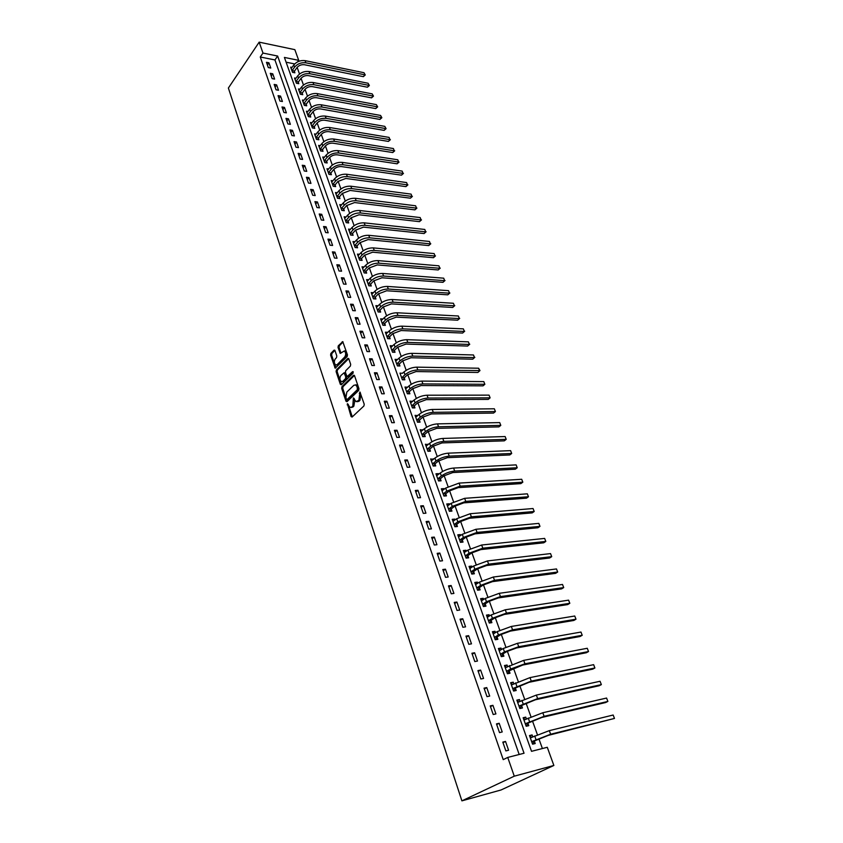 <?xml version="1.0" encoding="UTF-8"?>
<svg xmlns="http://www.w3.org/2000/svg" width="843" height="843" viewBox="0 0 843 843"><rect width="100%" height="100%" fill="white"/><g stroke="black" fill="none" stroke-linecap="round" stroke-linejoin="round"><path stroke-width="1.26" d="M347.379 403.66L351.078 416.558L352.1 417.053L363.934 405.947L364.218 404.197L359.908 391.974L358.897 400.351L356.031 401.637L353.396 397.896L352.806 406.126L351.837 407.053L349.993 407.401L347.379 403.66M348.159 404.229L352.29 416.885M360.277 392.585L360.846 394.798L359.803 394.798M354.186 398.444L354.745 400.615L353.702 400.615M334.998 350.604L334.018 350.182L330.877 353.417L330.604 355.114L335.187 368.191L347.168 356.557L347.453 354.829L342.764 341.657L338.306 345.767L338.032 347.474L340.245 353.396L344.344 350.962C345.978 352.669 346.094 354.692 344.692 357.042L337.189 364.629L335.651 364.956C334.039 363.27 333.912 361.257 335.282 358.928L336.526 357.664L336.789 355.957L334.998 350.604M519.183 754.485L274.944 59.948L260.276 56.997L262.963 53.056L259.17 42.15L228.379 88.03L461.901 800.85L501.048 789.975L553.862 765.465L547.276 747.288L531.522 751.324L284.407 57.429L298.717 60.359L294.839 49.653L259.17 42.15M260.276 56.997L503.229 759.638L507.739 757.425L514.262 776.182L461.901 800.85M341.963 386.663L341.689 388.37L345.967 401.215L346.979 401.689L358.675 390.446L358.96 388.718L354.555 375.757L353.533 375.304L341.963 386.663L342.996 386.674L342.722 388.37L347.158 401.521M340.34 384.313L336.115 371.637L336.389 369.94L347.811 358.433L348.823 358.865L350.677 364.324L350.403 366.052L345.704 370.73L345.43 372.448L347.074 376.642L352.564 371.679L353.08 373.196L341.331 384.777L340.34 384.313L341.373 384.324L337.147 371.647L336.115 371.637M508.582 750.228L505.515 741.429L502.797 742.093L505.863 750.913L508.582 750.228M502.217 731.956L499.182 723.273L496.474 723.895L499.499 732.609L502.217 731.956M495.916 713.916L492.923 705.328L490.215 705.918L493.208 714.516L495.916 713.916M489.699 696.076L486.748 687.593L484.04 688.151L487.001 696.645L489.699 696.076M483.566 678.457L480.636 670.08L477.939 670.596L480.858 678.994L483.566 678.457M477.496 661.049L474.598 652.767L471.911 653.251L474.799 661.544L477.496 661.049M471.49 643.852L468.634 635.664L465.947 636.107L468.803 644.305L471.49 643.852M465.568 626.844L462.744 618.751L460.057 619.162L462.881 627.276L465.568 626.844M459.709 610.037L456.917 602.039L454.24 602.418L457.022 610.437L459.709 610.037M453.913 593.43L451.163 585.527L448.487 585.874L451.237 593.788L453.913 593.43M448.191 577.012L445.462 569.194L442.796 569.51L445.526 577.339L448.191 577.012M442.533 560.774L439.835 553.05L437.18 553.335L439.867 561.08L442.533 560.774M436.937 544.736L434.271 537.096L431.616 537.349L434.282 545L436.937 544.736M431.405 528.867L428.771 521.311L426.126 521.543L428.75 529.109L431.405 528.867M425.936 513.187L423.334 505.716L420.689 505.916L423.291 513.398L425.936 513.187M420.531 497.676L417.959 490.289L415.314 490.457L417.886 497.855L420.531 497.676M415.188 482.333L412.638 475.031L410.004 475.178L412.543 482.491L415.188 482.333M409.898 467.17L407.38 459.941L404.745 460.057L407.264 467.296L409.898 467.17M404.672 452.164L402.174 445.02L399.55 445.115L402.037 452.269L404.672 452.164M399.498 437.327L397.032 430.267L394.408 430.33L396.874 437.401L399.498 437.327M394.376 422.659L391.942 415.662L389.329 415.704L391.763 422.701L394.376 422.659M389.318 408.138L386.905 401.226L384.303 401.236L386.705 408.16L389.318 408.138M384.313 393.776L381.932 386.937L379.329 386.926L381.71 393.776L384.313 393.776M379.361 379.571L377 372.806L374.408 372.775L376.758 379.55L379.361 379.571M374.461 365.514L372.121 358.823L369.54 358.77L371.868 365.472L374.461 365.514M369.613 351.615L367.306 344.987L364.713 344.913L367.021 351.542L369.613 351.615M364.819 337.853L362.532 331.299L359.95 331.204L362.237 337.758L364.819 337.853M360.066 324.239L357.811 317.758L355.23 317.632L357.495 324.123L360.066 324.239M355.367 310.772L353.133 304.355L350.562 304.207L352.806 310.635L355.367 310.772M350.72 297.431L348.507 291.088L345.946 290.919L348.159 297.284L350.72 297.431M346.125 284.239L343.933 277.958L341.373 277.769L343.565 284.059L346.125 284.239M341.573 271.183L339.402 264.965L336.852 264.755L339.012 270.982L341.573 271.183M337.063 258.253L334.913 252.099L332.374 251.878L334.513 258.042L337.063 258.253M332.606 245.461L330.477 239.37L327.938 239.127L330.066 245.229L332.606 245.461M328.19 232.794L326.083 226.767L323.554 226.504L325.651 232.542L328.19 232.794M323.817 220.265L321.731 214.291L319.212 214.006L321.288 219.991L323.817 220.265M319.486 207.852L317.432 201.941L314.913 201.635L316.968 207.557L319.486 207.852M315.208 195.565L313.164 189.707L310.656 189.39L312.69 195.249L315.208 195.565M310.962 183.395L308.949 177.599L306.43 177.262L308.454 183.068L310.962 183.395M306.768 171.35L304.766 165.607L302.258 165.26L304.26 171.003L306.768 171.35M302.605 159.422L300.624 153.742L298.127 153.373L300.108 159.064L302.605 159.422M298.485 147.609L296.525 141.982L294.038 141.603L295.998 147.23L298.485 147.609M294.418 135.913L292.468 130.338L289.981 129.938L291.92 135.523L294.418 135.913M290.371 124.332L288.454 118.81L285.967 118.399L287.895 123.921L290.371 124.332M286.378 112.857L284.47 107.398L281.994 106.966L283.901 112.435L286.378 112.857M282.416 101.497L280.529 96.081L278.064 95.638L279.939 101.065L282.416 101.497M278.496 90.243L276.62 84.88L274.165 84.426L276.03 89.79L278.496 90.243M274.607 79.094L272.753 73.784L270.297 73.309L272.141 78.631L274.607 79.094M270.761 68.062L268.917 62.793L266.472 62.308L268.306 67.577L270.761 68.062M542.397 748.542L538.877 738.763M537.413 734.696L532.428 720.839M530.953 716.761L526.053 703.136M524.578 699.047L519.752 685.644M518.276 681.534L513.524 668.351M512.038 664.231L507.37 651.27M505.884 647.139L501.29 634.379M499.794 630.237L495.284 617.677M493.787 613.535L489.34 601.175M487.834 597.013L483.46 584.863M481.964 580.69L477.654 568.73M476.147 564.557L471.911 552.787M470.405 548.603L466.232 537.023M464.725 532.818L460.615 521.427M459.108 517.223L455.072 506.011M453.555 501.796L449.572 490.752M448.054 486.537L444.145 475.673M442.628 471.448L438.771 460.763M437.254 456.527L433.46 446M431.932 441.764L428.202 431.405M426.674 427.169L423.007 416.969M421.479 412.722L417.865 402.68M416.337 398.433L412.775 388.549M411.236 384.292L407.738 374.566M406.2 370.309L402.754 360.73M401.226 356.463L397.822 347.031M396.294 342.774L392.943 333.491M391.405 329.213L388.117 320.077M386.579 315.809L383.344 306.81M381.805 302.532L378.612 293.67M377.074 289.391L373.934 280.666M372.385 276.388L369.297 267.8M367.759 263.522L364.703 255.06M363.164 250.782L360.161 242.447M358.623 238.169L355.672 229.96M354.123 225.682L351.215 217.599M349.676 213.311L346.81 205.355M345.272 201.077L342.448 193.237M340.909 188.958L338.127 181.245M336.589 176.956L333.849 169.359M332.3 165.07L329.613 157.588M328.064 153.3L325.419 145.934M323.87 141.645L321.257 134.395M319.718 130.107L317.137 122.962M315.598 118.673L313.059 111.634M311.52 107.356L309.023 100.422M307.484 96.134L305.029 89.305M303.48 85.027L301.056 78.304M299.518 74.026L297.136 67.398M294.681 63.931L286.104 62.203M532.818 736.877L532.112 734.927L529.499 735.56L532.586 744.19L535.2 743.537L534.357 741.187M526.411 718.984L525.747 717.14L523.134 717.741L526.18 726.266L528.793 725.644L527.96 723.326M520.078 701.313L519.446 699.564L516.843 700.133L519.846 708.552L522.46 707.972L521.638 705.686M513.819 683.852L513.229 682.187L510.616 682.725L513.598 691.049L516.201 690.501L515.389 688.236M507.634 666.592L507.075 665.022L504.472 665.527L507.412 673.757L510.015 673.241L509.214 671.007M501.522 649.531L500.995 648.056L498.403 648.52L501.3 656.655L503.903 656.181L503.113 653.968M495.484 632.671L494.989 631.291L492.396 631.713L495.262 639.763L497.865 639.31L497.075 637.129M489.509 616.012L489.045 614.705L486.453 615.105L489.298 623.051L491.89 622.64L491.111 620.48M483.608 599.542L483.176 598.319L480.594 598.688L483.397 606.538L485.979 606.159L485.22 604.02M477.781 583.251L477.37 582.113L474.788 582.45L477.57 590.216L480.152 589.868L479.393 587.761M472.006 567.149L471.627 566.096L469.056 566.401L471.795 574.083L474.377 573.756L473.629 571.67M466.305 551.227L465.958 550.247L463.387 550.532L466.095 558.119L468.666 557.834L467.928 555.769M460.668 535.484L460.341 534.588L457.77 534.831L460.457 542.344L463.028 542.081L462.291 540.047M455.083 519.92L454.788 519.098L452.227 519.32L454.883 526.738L457.443 526.506L456.727 524.494M449.572 504.525L449.298 503.777L446.748 503.966L449.372 511.311L451.932 511.111L451.216 509.109M444.113 489.309L443.871 488.624L441.321 488.792L443.913 496.053L446.474 495.874L445.768 493.903M438.718 474.251L438.508 473.64L435.957 473.777L438.529 480.963L441.079 480.816L440.373 478.856M433.386 459.351L430.647 458.929L433.186 466.031L435.736 465.905L435.041 463.977M428.107 444.619L425.399 444.24L427.917 451.268L430.457 451.174L429.772 449.256M422.891 430.056L420.214 429.709L422.691 436.663L425.23 436.59L424.556 434.693M417.728 415.631L415.072 415.336L417.527 422.217L420.056 422.164L419.392 420.288M412.617 401.373L409.993 401.11L412.427 407.917L414.946 407.896L414.282 406.041M407.559 387.264L404.967 387.032L407.369 393.776L409.888 393.776L409.234 391.942M402.554 373.301L399.982 373.112L402.364 379.782L404.882 379.803L404.229 377.991M397.601 359.487L395.061 359.339L397.422 365.925L399.93 365.978L399.287 364.176M392.712 345.809L390.193 345.704L392.522 352.226L395.03 352.29L394.398 350.519M387.843 332.3L385.367 332.205L387.675 338.665L390.183 338.76L389.55 337M382.996 318.97L380.604 318.854L382.88 325.25L385.377 325.356L384.756 323.617M378.201 305.767L375.873 305.64L378.138 311.963L380.625 312.089L380.014 310.372M373.449 292.7L371.205 292.553L373.438 298.812L375.925 298.97L375.314 297.263M368.76 279.76L366.579 279.602L368.791 285.809L371.268 285.977L370.667 284.291M364.123 266.957L361.995 266.788L364.187 272.921L366.663 273.111L366.062 271.446M359.529 254.28L357.464 254.101L359.634 260.171L362.1 260.382L361.51 258.727M354.987 241.73L352.975 241.53L355.124 247.547L357.58 247.779L357 246.145M350.488 229.296L348.528 229.096L350.656 235.049L353.112 235.302L352.532 233.68M346.03 216.999L344.123 216.788L346.231 222.678L348.686 222.942L348.106 221.34M341.626 204.807L339.771 204.586L341.858 210.423L344.302 210.708L343.733 209.127M337.274 192.741L335.451 192.52L337.516 198.295L339.961 198.6L339.402 197.02M332.953 180.792L331.183 180.56L333.227 186.282L335.662 186.598L335.103 185.049M328.686 168.969L326.958 168.726L328.981 174.385L331.404 174.722L330.856 173.184M324.45 157.241L322.764 156.998L324.766 162.615L327.189 162.962L326.652 161.434M320.266 145.639L318.612 145.386L320.603 150.95L323.017 151.308L322.479 149.801M316.114 134.142L314.502 133.879L316.473 139.39L318.886 139.769L318.348 138.273M312.015 122.751L310.435 122.488L312.384 127.946L314.787 128.347L314.26 126.861M307.948 111.476L306.399 111.213L308.338 116.608L310.74 117.019L310.213 115.554M303.923 100.306L302.405 100.032L304.323 105.386L306.715 105.807L306.199 104.353M299.929 89.232L298.454 88.958L300.35 94.258L302.742 94.701L302.226 93.257M295.977 78.273L294.534 77.988L296.409 83.246L298.801 83.699L298.285 82.266M292.068 67.408L290.645 67.124L292.51 72.329L294.892 72.793L294.386 71.381M297.684 61.802L298.717 60.359M507.739 757.425L524.04 753.242L277.642 56.049L262.963 53.056M514.262 776.182L553.862 765.465M274.944 59.948L277.642 56.049M532.112 734.927L529.699 736.129M525.747 717.14L523.355 718.373M519.446 699.564L517.086 700.828M513.229 682.187L510.89 683.494M507.075 665.022L504.767 666.349M500.995 648.056L498.719 649.416M494.989 631.291L492.733 632.671M489.045 614.705L486.822 616.117M483.176 598.319L480.974 599.752M477.37 582.113L475.189 583.577M471.627 566.096L469.477 567.581M465.958 550.247L463.819 551.765M460.341 534.588L458.234 536.116M454.788 519.098L452.712 520.647M449.298 503.777L447.243 505.357M443.871 488.624L441.837 490.226M438.508 473.64L436.484 475.262M433.197 458.813L431.194 460.457M427.938 444.156L425.968 445.81M422.743 429.645L420.783 431.321M417.601 415.293L415.662 416.99M412.512 401.099L410.604 402.817M407.485 387.042L405.588 388.781M402.501 373.143L403.997 371.953C407.654 368.971 411.921 367.369 416.811 367.148L478.613 368.222L479.994 370.572L417.822 369.929C412.933 370.161 408.655 371.763 404.998 374.735L401.879 377.643L404.387 377.664L407.506 374.766L416.052 371.563L477.844 372.458L479.656 370.888L478.613 368.222M397.569 359.392L395.767 361.11M392.69 345.778L391.004 347.421M505.515 741.429L503.008 742.704M499.182 723.273L496.706 724.569M492.923 705.328L490.478 706.666M486.748 687.593L484.325 688.963M480.636 670.08L478.244 671.481M474.598 652.767L472.238 654.2M468.634 635.664L466.305 637.118M462.744 618.751L460.436 620.248M456.917 602.039L454.64 603.556M451.163 585.527L448.908 587.065M445.462 569.194L443.239 570.764M439.835 553.05L437.633 554.652M434.271 537.096L432.09 538.719M428.771 521.311L426.621 522.966M423.334 505.716L421.205 507.391M417.959 490.289L415.852 491.985M412.638 475.031L410.552 476.748M407.38 459.941L405.314 461.69M402.174 445.02L400.13 446.79M397.032 430.267L395.009 432.048M391.942 415.662L389.94 417.475M386.905 401.226L384.924 403.049M381.932 386.937L379.972 388.781M377 372.806L375.061 374.671M372.121 358.823L370.203 360.709M367.306 344.987L365.409 346.884M362.532 331.299L360.656 333.217M357.811 317.758L355.946 319.687M353.133 304.355L351.299 306.304M348.507 291.088L346.684 293.048M343.933 277.958L342.132 279.939M339.402 264.965L337.621 266.957M334.913 252.099L333.154 254.112M330.477 239.37L328.728 241.393M326.083 226.767L324.355 228.801M321.731 214.291L320.024 216.335M317.432 201.941L315.735 203.995M313.164 189.707L311.488 191.782M308.949 177.599L307.274 179.685M304.766 165.607L303.111 167.715M300.624 153.742L298.991 155.85M296.525 141.982L294.913 144.111M292.468 130.338L290.867 132.477M288.454 118.81L286.862 120.96M284.47 107.398L282.9 109.548M280.529 96.081L278.97 98.252M276.62 84.88L275.081 87.061M272.753 73.784L271.225 75.975M268.917 62.793L267.41 64.995M351.204 407.464L352.869 407.043L351.837 407.053M354.745 400.615L353.849 406.126L352.869 407.043M357.253 401.711L358.949 401.279L357.906 401.289M360.846 394.798L359.94 400.341L358.949 401.279M354.418 375.462L342.996 386.674M346.462 399.15L347.168 399.477L357.432 389.603L357.084 386.789L355.704 384.935L353.807 385.304L346.821 392.079L345.936 397.559L346.462 399.15M347.063 399.55L348.212 399.477L347.168 399.477M355.535 384.861L356.747 384.935L358.127 386.789L358.475 389.603L348.212 399.477M348.707 358.612L337.411 369.951L337.147 371.647M347.485 376.642L348.696 376.536L353.28 372.005M340.878 375.535C339.487 377.875 339.613 379.898 341.267 381.616L342.816 381.299L345.472 378.676L345.746 376.958L344.113 372.775L340.878 375.535M342.342 381.637L343.849 381.31L342.816 381.299M344.745 372.775L346.789 376.969L346.515 378.686L343.849 381.31M336.694 364.977L338.222 364.65L337.189 364.629M344.323 350.951L345.377 350.994C347.01 352.69 347.126 354.713 345.725 357.063L338.222 364.65M343.059 341.963L339.339 345.799L339.065 347.506L340.983 353.112M334.892 350.372L331.9 353.449L331.636 355.135L335.925 367.906M529.984 736.898L532.218 737.172M534.567 740.892L548.34 735.37L614.484 718.436L550.627 734.232L531.944 741.545L534.567 740.892L532.502 743.958M613.156 715.022L614.484 718.436L613.156 715.022L549.32 730.639L530.342 737.91M523.629 719.142L525.695 719.353M528.161 723.031L541.838 717.467L605.601 702.556L607.877 701.429L544.093 716.308L525.547 723.642L528.161 723.031L526.127 726.108M606.57 698.046L607.877 701.429L606.57 698.046L542.797 712.746L523.956 720.059M517.36 701.587L519.256 701.755M521.838 705.38L535.4 699.785L599.099 685.77L601.354 684.611L537.634 698.594L519.225 705.96L521.838 705.38L519.815 708.468M600.058 681.27L601.354 684.611L600.058 681.27L536.359 695.075L517.655 702.419M511.164 684.231L512.902 684.368M515.589 687.93L529.046 682.303L592.682 669.163L594.905 667.983L531.259 681.091L512.976 688.478L515.589 687.93L513.587 691.039M593.63 664.674L594.905 667.983L593.63 664.674L529.994 677.614L511.427 684.98M505.031 667.087L506.611 667.182M509.404 670.691L522.765 665.032L586.328 652.745L588.53 651.544L524.947 663.789L510.647 669.015L506.812 671.207L509.404 670.691L507.486 673.736M587.265 648.278L588.53 651.544L587.265 648.278L523.703 660.354L505.273 667.751M498.982 650.143L500.405 650.206M503.303 653.662L507.096 651.428L516.559 647.961L580.037 636.518L582.218 635.285L518.719 646.697L504.493 651.892L500.71 654.136L503.303 653.662L501.448 656.634M580.975 632.05L582.218 635.285L580.975 632.05L517.486 643.304L503.271 648.499L499.182 650.733M492.986 633.388L494.261 633.42M497.265 636.813L501.016 634.537L510.426 631.091L573.83 620.459L575.99 619.205L512.555 629.795L498.424 634.979L494.672 637.255L497.265 636.813L495.484 639.721M574.747 616.012L575.99 619.205L574.747 616.012L511.332 626.444L497.212 631.618L493.176 633.894M487.075 616.823L488.202 616.844M491.3 620.174L495.01 617.845L504.356 614.421L567.687 604.589L569.815 603.303L506.474 613.103L492.417 618.256L488.708 620.574L491.3 620.174L489.583 623.009M568.593 600.153L569.815 603.303L568.593 600.153L505.263 609.784L491.227 614.926L487.233 617.266M481.227 600.458L482.207 600.448M485.399 603.714L489.066 601.344L498.371 597.929L561.607 588.888L563.714 587.582L500.457 596.591L486.485 601.723L482.818 604.094L485.399 603.714L483.745 606.486M562.502 584.462L563.714 587.582L562.502 584.462L499.256 593.314L485.305 598.435L481.353 600.817M475.441 584.273L476.284 584.252M479.572 587.445L483.197 585.031L492.438 581.638L555.6 573.356L557.687 572.028L494.504 580.269L480.615 585.379L476.99 587.792L479.572 587.445L477.981 590.163M556.485 568.941L557.687 572.028L556.485 568.941L493.324 577.023L479.446 582.134L475.547 584.557M469.72 568.266L470.426 568.245M473.808 571.354L477.391 568.909L486.58 565.527L549.647 557.992L551.722 556.654L488.624 564.136L474.82 569.215L471.237 571.67L473.808 571.354L472.27 574.02M550.532 553.588L551.722 556.654L550.532 553.588L487.454 560.932L473.661 566.011L469.793 568.488M464.071 552.439L464.63 552.407M468.107 555.453L471.659 552.966L480.784 549.594L543.767 542.797L545.811 541.427L482.807 548.182L469.077 553.24L465.536 555.737L468.107 555.453L466.622 558.066M544.641 538.414L545.811 541.427L544.641 538.414L481.648 545.01L467.939 550.068L464.124 552.587M462.47 539.731L465.979 537.202L475.062 533.84L537.95 527.76L539.973 526.38L477.054 532.407L463.408 537.455L459.909 539.984L462.47 539.731L461.026 542.291M538.814 523.387L539.973 526.38L538.814 523.387L475.916 529.278L462.28 534.314L458.508 536.875M456.895 524.177L460.362 521.606L469.393 518.266L532.196 512.892L534.199 511.49L471.374 516.812L457.802 521.828L454.335 524.399L456.895 524.177L455.505 526.685M533.05 508.529L534.199 511.49L533.05 508.529L470.236 513.714L456.685 518.73L452.954 521.332M451.384 508.793L454.82 506.19L463.798 502.86L526.496 498.171L528.477 496.759L465.747 501.385L452.259 506.39L448.824 508.993L451.384 508.793L450.036 511.258M527.349 493.829L528.477 496.759L527.349 493.829L464.63 498.329L451.153 503.313L447.454 505.958M445.936 493.587L449.33 490.942L458.255 487.633L520.869 483.619L522.829 482.175L460.183 486.137L446.769 491.111L443.386 493.756L445.936 493.587L444.63 496M521.701 479.277L522.829 482.175L521.701 479.277L459.087 483.102L445.684 488.076L442.027 490.763M440.541 478.539L443.903 475.863L452.775 472.565L515.294 469.214L517.233 467.749L454.683 471.047C449.709 471.574 445.262 473.229 441.353 476L437.991 478.687L440.541 478.539L439.277 480.921M516.116 464.883L517.233 467.749L516.116 464.883L453.597 468.055C448.624 468.571 444.177 470.215 440.278 473.007L436.653 475.726M435.209 463.661L438.529 460.952L447.359 457.665L509.773 454.957L511.69 453.481L449.245 456.126C444.282 456.611 439.867 458.255 435.989 461.068L432.67 463.776L435.209 463.661L433.976 466M510.595 450.647L511.69 453.481L510.595 450.647L448.17 453.165C443.207 453.639 438.792 455.283 434.925 458.097L431.342 460.858M429.93 448.94L433.218 446.2L441.995 442.923L504.314 440.847L506.211 439.351L443.871 441.374C438.918 441.806 434.524 443.45 430.678 446.284L427.401 449.034L429.93 448.94L428.739 451.237M505.126 436.548L506.211 439.351L505.126 436.548L442.796 438.444C437.854 438.866 433.46 440.499 429.624 443.344L426.084 446.147M424.714 434.377L427.97 431.605L436.695 428.349L498.908 426.885L500.795 425.378L438.55 426.779C433.608 427.169 429.235 428.802 425.43 431.669L422.185 434.451L424.714 434.377L423.555 436.632M499.709 422.596L500.795 425.378L499.709 422.596L437.485 423.871C432.554 424.261 428.191 425.884 424.387 428.76L420.889 431.595M419.551 419.972L422.775 417.169L431.447 413.924L493.566 413.07L495.421 411.542L433.281 412.332C428.36 412.68 424.008 414.313 420.236 417.201L417.022 420.014L419.551 419.972L418.423 422.195M494.356 408.792L495.421 411.542L494.356 408.792L432.238 409.466C427.317 409.803 422.975 411.426 419.213 414.334L415.736 417.201M414.45 405.715L417.633 402.88L426.263 399.656L488.266 399.392L490.11 397.854L428.075 398.044C423.165 398.36 418.834 399.972 415.104 402.901L411.921 405.736L414.45 405.715L413.344 407.907M489.056 395.135L490.11 397.854L489.056 395.135L427.043 395.209C422.132 395.515 417.812 397.127 414.082 400.056L410.646 402.954M409.392 391.616L412.543 388.749L421.131 385.536L483.028 385.852L484.862 384.303L422.923 383.913C418.023 384.187 413.723 385.788 410.025 388.739L406.874 391.616L409.392 391.616L408.328 393.776M483.808 381.605L484.862 384.303L483.808 381.605L421.9 381.099C417 381.363 412.701 382.975 409.013 385.925L405.62 388.865M404.387 377.664L403.354 379.782M399.445 363.86L402.532 360.93L411.026 357.748L472.712 359.192L474.504 357.611L412.775 356.094C407.907 356.283 403.649 357.885 400.014 360.878L396.937 363.807L399.445 363.86L398.433 365.946M473.481 354.966L474.504 357.611L473.481 354.966L411.774 353.343C406.906 353.523 402.648 355.124 399.034 358.127L395.704 361.12M474.851 357.316L472.712 359.192M394.545 350.193L397.601 347.242L406.052 344.07L467.633 346.062L469.403 344.46L407.791 342.395C402.922 342.553 398.697 344.144 395.093 347.168L392.048 350.13L394.545 350.193L393.565 352.258M468.392 341.847L469.403 344.46L468.392 341.847L406.8 339.676C401.932 339.824 397.706 341.415 394.113 344.439L390.825 347.474M469.762 344.197L467.633 346.062M389.698 336.673L392.722 333.691L401.131 330.53L462.596 333.059L464.356 331.447L402.849 328.844C397.991 328.97 393.786 330.551 390.225 333.596L387.2 336.578L389.698 336.673L388.739 338.707M463.355 328.865L464.356 331.447L463.355 328.865L401.869 326.157C397.021 326.262 392.817 327.853 389.255 330.899L385.999 333.965M464.714 331.204L462.596 333.059M384.903 323.291L387.896 320.287L396.252 317.137L457.623 320.192L459.351 318.559L397.959 315.44C393.123 315.524 388.939 317.094 385.399 320.171L382.416 323.185L384.903 323.291L383.976 325.293M458.36 315.999L459.351 318.559L458.36 315.999L396.99 312.774C392.153 312.848 387.97 314.428 384.45 317.495L381.215 320.593M459.72 318.348L457.623 320.192M380.161 310.045L383.122 307.021L391.437 303.88L452.691 307.453L454.409 305.809L393.123 302.163C388.296 302.216 384.134 303.786 380.636 306.873L377.675 309.918L380.161 310.045L379.245 312.026M453.418 303.269L454.409 305.809L453.418 303.269L392.164 299.528C387.337 299.571 383.175 301.141 379.687 304.239L376.494 307.358M454.777 305.609L452.691 307.453M375.462 296.936L378.391 293.88L386.663 290.761L447.802 294.829L449.509 293.174L388.328 289.033C383.523 289.044 379.382 290.614 375.915 293.722L372.975 296.789L375.462 296.936L374.577 298.886M448.529 290.666L449.509 293.174L448.529 290.666L387.38 286.42C382.564 286.43 378.433 287.99 374.966 291.109L371.805 294.249M449.888 292.995L447.802 294.829M370.815 283.965L373.712 280.888L381.942 277.779L442.965 282.331L444.651 280.666L383.597 276.03C378.792 276.009 374.671 277.568 371.236 280.708L368.338 283.785L370.815 283.965L369.94 285.882M443.692 278.179L444.651 280.666L443.692 278.179L382.648 273.448C377.854 273.417 373.734 274.976 370.309 278.116L367.179 281.288M445.041 280.508L442.965 282.331M366.21 271.119L369.086 268.011L377.264 264.923L438.181 269.96L439.846 268.285L378.907 263.164C374.113 263.111 370.014 264.66 366.61 267.821L363.733 270.93L366.21 271.119L365.356 273.016M438.897 265.819L439.846 268.285L438.897 265.819L377.97 260.603C373.186 260.55 369.086 262.099 365.693 265.25L362.585 268.453M440.236 268.148L438.181 269.96M361.647 258.401L364.503 255.281L372.638 252.194L433.439 257.705L435.093 256.019L374.26 250.424C369.476 250.339 365.409 251.888 362.026 255.06L359.181 258.19L361.647 258.401L360.825 260.276M434.145 253.585L435.093 256.019L434.145 253.585L373.333 247.895C368.56 247.8 364.492 249.338 361.12 252.521L358.054 255.745M435.483 255.903L433.439 257.705M357.137 245.819L359.961 242.668L368.054 239.591L428.739 245.576L430.383 243.869L369.666 237.81C364.893 237.694 360.836 239.233 357.495 242.426L354.682 245.587L357.137 245.819L356.336 247.663M429.445 241.456L430.383 243.869L429.445 241.456L368.749 235.302C363.986 235.186 359.929 236.725 356.589 239.918L353.554 243.163M430.784 243.775L428.739 245.576M352.669 233.353L355.461 230.181L363.523 227.125L424.092 233.553L425.715 231.846L365.114 225.334C360.361 225.176 356.326 226.714 353.006 229.928L350.214 233.1L352.669 233.353L351.879 235.176M424.788 229.454L425.715 231.846L424.788 229.454L364.208 222.847C359.455 222.689 355.419 224.227 352.111 227.441L349.107 230.719M426.115 231.762L424.092 233.553M348.254 221.014L351.015 217.821L359.034 214.775L419.477 221.656L421.089 219.928L360.604 212.973C355.862 212.794 351.847 214.312 348.559 217.547L345.799 220.75L348.254 221.014L347.474 222.815M420.172 217.557L421.089 219.928L420.172 217.557L359.708 210.508C354.966 210.328 350.962 211.856 347.674 215.091L344.703 218.379M421.5 219.875L419.477 221.656M343.87 208.801L346.61 205.587L354.587 202.552L414.914 209.865L416.516 208.126L356.146 200.729C351.415 200.518 347.421 202.046 344.165 205.292L341.426 208.506L343.87 208.801L343.122 210.571M415.599 205.776L416.516 208.126L415.599 205.776L355.261 198.295C350.53 198.084 346.536 199.601 343.291 202.857L340.34 206.177M416.927 208.084L414.914 209.865M339.539 196.693L342.247 193.468L350.182 190.444L410.393 198.189L411.974 196.44L351.731 188.611C347.01 188.379 343.038 189.886 339.803 193.152L337.095 196.398L339.539 196.693L338.802 198.453M411.078 194.111L411.974 196.44L411.078 194.111L350.846 186.208C346.136 185.966 342.163 187.473 338.939 190.75L336.02 194.09M412.406 196.419L410.393 198.189M335.24 184.722L337.927 181.466L345.82 178.453L405.926 186.619L407.485 184.859L347.348 176.619C342.648 176.345 338.696 177.862 335.493 181.14L332.806 184.396L335.24 184.722L334.523 186.451M406.589 182.562L407.485 184.859L406.589 182.562L346.484 174.227C341.784 173.953 337.832 175.47 334.629 178.748L331.742 182.12M407.917 184.859L405.926 186.619M330.993 172.857L333.649 169.58C335.767 167.388 338.391 166.387 341.51 166.587L401.489 175.154L403.038 173.395L343.017 164.733C338.328 164.438 334.397 165.945 331.215 169.243L328.559 172.52L330.993 172.857L330.287 174.564M402.153 171.108L403.038 173.395L402.153 171.108L342.163 162.372C337.474 162.077 333.543 163.574 330.372 166.872L327.505 170.265M403.47 173.405L401.489 175.154M326.778 161.108L329.413 157.82C331.51 155.607 334.123 154.617 337.232 154.827L397.095 163.805L398.634 162.025L338.728 152.973C334.049 152.646 330.14 154.143 326.989 157.462L324.355 160.75L326.778 161.108L326.093 162.804M397.748 159.77L398.634 162.025L397.748 159.77L337.874 150.634C333.206 150.307 329.297 151.793 326.146 155.112L323.312 158.516M399.066 162.056L397.095 163.805M322.616 149.474L325.219 146.166C327.305 143.953 329.898 142.952 332.996 143.184L392.743 152.551L394.261 150.771L334.481 141.318C329.813 140.971 325.925 142.456 322.795 145.786L320.192 149.106L322.616 149.474L321.931 151.15M393.396 148.537L394.261 150.771L393.396 148.537L333.638 139C328.97 138.642 325.082 140.138 321.963 143.468L319.149 146.893M394.703 150.823L392.743 152.551M318.485 137.946L321.067 134.617C323.132 132.393 325.714 131.413 328.812 131.656L388.423 141.413L389.94 139.622L330.277 129.78C325.619 129.4 321.752 130.886 318.654 134.237L316.072 137.567L318.485 137.946L317.822 139.601M389.076 137.398L389.94 139.622L389.076 137.398L329.444 127.483C324.787 127.103 320.92 128.589 317.822 131.929L315.04 135.375M390.383 139.685L388.423 141.413M314.386 126.534L316.957 123.194C319.002 120.96 321.562 119.969 324.65 120.233L384.155 130.37L385.651 128.568L326.115 118.347C321.468 117.946 317.611 119.421 314.544 122.783L311.984 126.134L314.386 126.534L313.744 128.168M384.798 126.366L386.094 128.652L384.798 126.366L325.282 116.081C320.646 115.67 316.789 117.145 313.722 120.507L310.962 123.974M386.094 128.652L384.155 130.37M310.34 115.228L312.879 111.866C314.903 109.622 317.463 108.642 320.54 108.926L379.919 119.432L381.405 117.62L321.984 107.029C317.358 106.597 313.512 108.073 310.466 111.445L307.937 114.817L310.34 115.228L309.697 116.85M380.562 115.438L381.858 117.714L380.562 115.438L321.162 104.774C316.536 104.342 312.7 105.818 309.666 109.19L306.926 112.677M381.858 117.714L379.919 119.432M306.325 104.026L308.844 100.654C310.856 98.399 313.396 97.419 316.462 97.725L375.725 108.589L377.19 106.776L317.895 95.817C313.28 95.364 309.455 96.829 306.441 100.222L303.923 103.594L306.325 104.026L305.703 105.628M376.357 104.616L377.653 106.882L376.357 104.616L317.084 93.584C312.468 93.13 308.654 94.595 305.64 97.988L302.932 101.487M377.653 106.882L375.725 108.589M302.352 92.93L304.839 89.537C306.831 87.282 309.37 86.313 312.426 86.629L371.563 97.851L373.027 96.018L313.849 84.711C309.244 84.226 305.44 85.691 302.447 89.095L299.96 92.488L302.352 92.93L301.741 94.521M372.195 93.879L373.481 96.144L372.195 93.879L313.038 82.498C308.443 82.013 304.639 83.478 301.646 86.882L298.97 90.401M373.481 96.144L371.563 97.851M298.411 81.94L300.877 78.536C302.858 76.27 305.377 75.301 308.433 75.628L367.443 87.208L368.886 85.364L309.834 73.71C305.24 73.204 301.457 74.658 298.485 78.072L296.019 81.486L298.411 81.94L297.811 83.51M368.064 83.246L369.36 85.512L368.064 83.246L309.044 71.518C304.449 71.012 300.666 72.466 297.705 75.881L295.039 79.421M369.36 85.512L367.443 87.208M294.513 71.054L296.957 67.63C298.917 65.354 301.425 64.395 304.471 64.742L363.365 76.66L364.798 74.816L305.861 62.803C301.278 62.277 297.516 63.731 294.565 67.155L292.131 70.58L294.513 71.054L293.922 72.603M363.976 72.709L365.261 74.964L363.976 72.709L305.071 60.643C300.498 60.106 296.736 61.56 293.796 64.985L291.151 68.536M365.261 74.964L363.365 76.66M348.222 404.851L347.179 404.851M360.33 393.27L359.287 393.27M354.239 399.097L353.196 399.097M353.849 406.126L352.806 406.126M359.94 400.341L358.897 400.351M352.121 416.537L351.078 416.558M354.302 375.314L353.533 375.304M347.01 401.205L345.967 401.215M342.722 388.37L341.689 388.37M358.475 389.603L357.432 389.603M358.675 388.391L357.632 388.391M358.127 386.789L357.084 386.789M337.411 369.951L336.389 369.94M348.591 358.454L347.811 358.433M348.696 376.536L347.653 376.526M353.101 371.679L352.564 371.679M346.515 378.686L345.472 378.676M346.789 376.969L345.746 376.958M345.567 373.354L344.534 373.333M345.725 357.063L344.692 357.042M340.878 352.869L339.845 352.848M339.065 347.506L338.032 347.474M339.339 345.799L338.306 345.767M342.953 341.815L342.163 341.784M335.809 367.653L334.776 367.632M331.636 355.135L330.604 355.114M331.9 353.449L330.877 353.417M334.776 350.203L334.018 350.182M535.969 739.553L534.673 735.95M550.627 734.232L549.32 730.639M529.52 721.597L528.245 718.036M544.093 716.308L542.797 712.746M523.155 703.863L521.891 700.343M537.634 698.594L536.359 695.075M516.864 686.339L515.61 682.851M531.259 681.091L529.994 677.614M510.647 669.015L509.404 665.57M524.947 663.789L523.703 660.354M504.493 651.892L503.271 648.499M518.719 646.697L517.486 643.304M498.424 634.979L497.212 631.618M512.555 629.795L511.332 626.444M492.417 618.256L491.227 614.926M506.474 613.103L505.263 609.784M486.485 601.723L485.305 598.435M500.457 596.591L499.256 593.314M480.615 585.379L479.446 582.134M494.504 580.269L493.324 577.023M474.82 569.215L473.661 566.011M488.624 564.136L487.454 560.932M469.077 553.24L467.939 550.068M482.807 548.182L481.648 545.01M463.408 537.455L462.28 534.314M477.054 532.407L475.916 529.278M457.802 521.828L456.685 518.73M471.374 516.812L470.236 513.714M452.259 506.39L451.153 503.313M465.747 501.385L464.63 498.329M446.769 491.111L445.684 488.076M460.183 486.137L459.087 483.102M441.353 476L440.278 473.007M454.683 471.047L453.597 468.055M435.989 461.068L434.925 458.097M449.245 456.126L448.17 453.165M430.678 446.284L429.624 443.344M443.871 441.374L442.796 438.444M425.43 431.669L424.387 428.76M438.55 426.779L437.485 423.871M420.236 417.201L419.213 414.334M433.281 412.332L432.238 409.466M415.104 402.901L414.082 400.056M428.075 398.044L427.043 395.209M410.025 388.739L409.013 385.925M422.923 383.913L421.9 381.099M404.998 374.735L403.997 371.953M417.822 369.929L416.811 367.148M400.014 360.878L399.034 358.127M412.775 356.094L411.774 353.343M395.093 347.168L394.113 344.439M407.791 342.395L406.8 339.676M390.225 333.596L389.255 330.899M402.849 328.844L401.869 326.157M385.399 320.171L384.45 317.495M397.959 315.44L396.99 312.774M380.636 306.873L379.687 304.239M393.123 302.163L392.164 299.528M375.915 293.722L374.966 291.109M388.328 289.033L387.38 286.42M371.236 280.708L370.309 278.116M383.597 276.03L382.648 273.448M366.61 267.821L365.693 265.25M378.907 263.164L377.97 260.603M362.026 255.06L361.12 252.521M374.26 250.424L373.333 247.895M357.495 242.426L356.589 239.918M369.666 237.81L368.749 235.302M353.006 229.928L352.111 227.441M365.114 225.334L364.208 222.847M348.559 217.547L347.674 215.091M360.604 212.973L359.708 210.508M344.165 205.292L343.291 202.857M356.146 200.729L355.261 198.295M339.803 193.152L338.939 190.75M351.731 188.611L350.846 186.208M335.493 181.14L334.629 178.748M347.348 176.619L346.484 174.227M331.215 169.243L330.372 166.872M343.017 164.733L342.163 162.372M326.989 157.462L326.146 155.112M338.728 152.973L337.874 150.634M322.795 145.786L321.963 143.468M334.481 141.318L333.638 139M318.654 134.237L317.822 131.929M330.277 129.78L329.444 127.483M314.544 122.783L313.722 120.507M326.115 118.347L325.282 116.081M310.466 111.445L309.666 109.19M321.984 107.029L321.162 104.774M306.441 100.222L305.64 97.988M317.895 95.817L317.084 93.584M302.447 89.095L301.646 86.882M313.849 84.711L313.038 82.498M298.485 78.072L297.705 75.881M309.834 73.71L309.044 71.518M294.565 67.155L293.796 64.985M305.861 62.803L305.071 60.643M356.747 384.935L355.704 384.935M345.145 372.785L344.113 372.775M345.377 350.994L344.344 350.962"/></g></svg>

